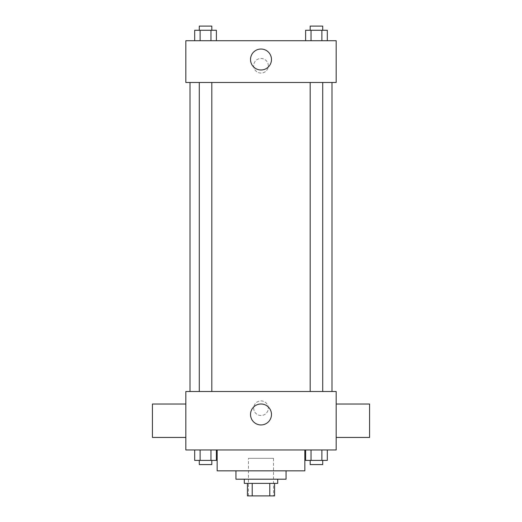 <?xml version="1.0" encoding="UTF-8"?>
<svg xmlns="http://www.w3.org/2000/svg" width="522" height="522" viewBox="0 0 522 522"><rect width="100%" height="100%" fill="white"/><g stroke="black" fill="none" stroke-linecap="round" stroke-linejoin="round"><path stroke-width="0.39" stroke-dasharray="2.61 1.96" d="M273.528 458.316L248.472 458.316L273.528 458.316L273.528 495.9L248.472 495.9L273.528 495.9M252.211 495.9L247.428 495.9L247.428 483.372L252.211 483.372L252.211 495.9L274.572 495.9M269.789 483.372L252.211 483.372L269.789 483.372L269.789 495.9M252.211 483.372L247.428 483.372M244.296 483.372L277.704 483.372M235.944 479.196L286.056 479.196M217.152 470.844L304.848 470.844M261 449.964L217.152 449.964L261 449.964M194.693 449.964L194.693 460.404L200.115 460.404L194.693 460.404L200.115 460.404L200.115 449.964L210.966 449.964L194.693 449.964L216.395 449.964L200.115 449.964L200.115 460.404L216.395 460.404L210.966 460.404L216.395 460.404L216.395 449.964L210.966 449.964L216.395 449.964L210.966 449.964L210.966 460.404L200.115 460.404L210.966 460.404L210.966 449.964L216.395 449.964L200.115 449.964L216.395 449.964M185.832 449.964L336.168 449.964L336.168 391.5L185.832 391.5L185.832 449.964M305.605 449.964L305.605 460.404L311.034 460.404L305.605 460.404L311.034 460.404L311.034 449.964L321.885 449.964L305.605 449.964L327.307 449.964L311.034 449.964L311.034 460.404L327.307 460.404L321.885 460.404L327.307 460.404L327.307 449.964L321.885 449.964L327.307 449.964L321.885 449.964L321.885 460.404L311.034 460.404L321.885 460.404L321.885 449.964L327.307 449.964L311.034 449.964L327.307 449.964M268.308 408.204A7.308 7.308 0 0 0 257.346 401.875A7.308 7.308 0 0 0 257.346 414.533A7.308 7.308 0 0 0 268.308 408.204A7.308 7.308 0 0 0 257.346 401.875A7.308 7.308 0 0 0 257.346 414.533A7.308 7.308 0 0 0 268.308 408.204M331.992 391.5L190.008 391.5L331.992 391.5M211.808 391.5L199.28 391.5L211.808 391.5L199.28 391.5L211.808 391.5L211.808 82.476L199.28 82.476L211.808 82.476M322.72 391.5L310.192 391.5L322.72 391.5L310.192 391.5L322.72 391.5L322.72 82.476L310.192 82.476L322.72 82.476M185.832 437.436L185.832 404.028L185.832 437.436M336.168 404.028L336.168 437.436L336.168 404.028M369.576 404.028L369.576 437.436M152.424 437.436L152.424 404.028M271.473 414.468A10.473 10.473 0 0 1 255.76 423.538A10.473 10.473 0 0 1 255.76 405.398A10.473 10.473 0 0 1 271.473 414.468M331.992 82.476L190.008 82.476L331.992 82.476M185.832 82.476L336.168 82.476L336.168 40.716L185.832 40.716L185.832 82.476M268.308 65.772A7.308 7.308 0 0 0 257.346 59.443A7.308 7.308 0 0 0 257.346 72.101A7.308 7.308 0 0 0 268.308 65.772A7.308 7.308 0 0 0 257.346 59.443A7.308 7.308 0 0 0 257.346 72.101A7.308 7.308 0 0 0 268.308 65.772M194.693 40.716L194.693 30.276L200.115 30.276L200.115 40.716L194.693 40.716L216.395 40.716L194.693 40.716L216.395 40.716L194.693 40.716L216.395 40.716L194.693 40.716L200.115 40.716L200.115 30.276L216.395 30.276L210.966 30.276L210.966 40.716L210.966 30.276L194.693 30.276L216.395 30.276L216.395 40.716M305.605 40.716L305.605 30.276L311.034 30.276L311.034 40.716L305.605 40.716L327.307 40.716L305.605 40.716L327.307 40.716L305.605 40.716L327.307 40.716L305.605 40.716L311.034 40.716L311.034 30.276L327.307 30.276L321.885 30.276L321.885 40.716L321.885 30.276L305.605 30.276L327.307 30.276L327.307 40.716M185.832 73.08L185.839 58.464L185.832 73.08M336.168 58.464L336.161 73.08L336.168 58.464M271.473 59.508A10.473 10.473 0 0 1 255.76 68.578A10.473 10.473 0 0 1 255.76 50.438A10.473 10.473 0 0 1 271.473 59.508M322.72 30.276L310.192 30.276L322.72 30.276L310.192 30.276L322.72 30.276L322.72 26.1L310.192 26.1L322.72 26.1L310.192 26.1L310.192 30.276M211.808 30.276L199.28 30.276L211.808 30.276L199.28 30.276L211.808 30.276L211.808 26.1L199.28 26.1L211.808 26.1L199.28 26.1L199.28 30.276M321.885 30.276L321.885 40.716M311.034 30.276L311.034 40.716M210.966 30.276L210.966 40.716M200.115 30.276L200.115 40.716M322.72 460.404L310.192 460.404L322.72 460.404L310.192 460.404L322.72 460.404L322.72 464.58L310.192 464.58L322.72 464.58L310.192 464.58L310.192 460.404M211.808 460.404L199.28 460.404L211.808 460.404L199.28 460.404L211.808 460.404L211.808 464.58L199.28 464.58L211.808 464.58L199.28 464.58L199.28 460.404M321.885 449.964L321.885 460.404M311.034 449.964L311.034 460.404M210.966 449.964L210.966 460.404M200.115 449.964L200.115 460.404M248.472 495.9L248.472 458.316M199.28 82.476L199.28 391.5M310.192 82.476L310.192 391.5"/><path stroke-width="0.78" d="M269.789 483.372L269.789 495.9L247.428 495.9L247.428 483.372M269.789 495.9L274.572 495.9L274.572 483.372L274.572 495.9M277.704 479.196L277.704 483.372L244.296 483.372L244.296 479.196M252.211 483.372L252.211 495.9M286.056 470.844L286.056 479.196L235.944 479.196L235.944 470.844M304.848 449.964L304.848 470.844L217.152 470.844L217.152 449.964M336.168 449.964L185.832 449.964L185.832 391.5L336.168 391.5L336.168 449.964M271.473 414.468A10.473 10.473 0 0 1 255.76 423.538A10.473 10.473 0 0 1 255.76 405.398A10.473 10.473 0 0 1 271.473 414.468M336.168 437.436L369.576 437.436L369.576 404.028L336.168 404.028M185.832 404.028L152.424 404.028L152.424 437.436L185.832 437.436M331.992 82.476L331.992 391.5M310.192 391.5L310.192 82.476M211.808 82.476L211.808 391.5M336.168 82.476L185.832 82.476L185.832 40.716L336.168 40.716L336.168 82.476M271.473 59.508A10.473 10.473 0 0 1 255.76 68.578A10.473 10.473 0 0 1 255.76 50.438A10.473 10.473 0 0 1 271.473 59.508M327.307 40.716L327.307 30.276L305.605 30.276L305.605 40.716M321.885 30.276L321.885 40.716M311.034 30.276L311.034 40.716M310.192 30.276L310.192 26.1L322.72 26.1L322.72 30.276M216.395 40.716L216.395 30.276L194.693 30.276L194.693 40.716M210.966 30.276L210.966 40.716M200.115 30.276L200.115 40.716M199.28 30.276L199.28 26.1L211.808 26.1L211.808 30.276M327.307 449.964L327.307 460.404L305.605 460.404L305.605 449.964M321.885 449.964L321.885 460.404M311.034 449.964L311.034 460.404M322.72 460.404L322.72 464.58L310.192 464.58L310.192 460.404M216.395 449.964L216.395 460.404L194.693 460.404L194.693 449.964M210.966 449.964L210.966 460.404M200.115 449.964L200.115 460.404M211.808 460.404L211.808 464.58L199.28 464.58L199.28 460.404M190.008 82.476L190.008 391.5M322.72 391.5L322.72 82.476M199.28 82.476L199.28 391.5"/></g></svg>
